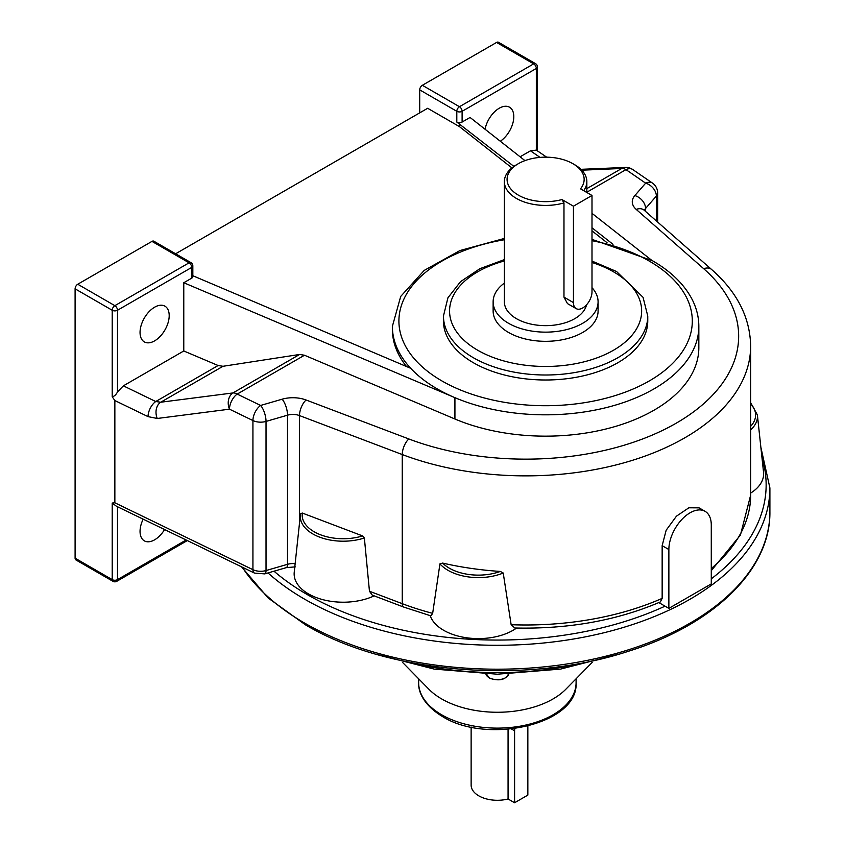 <?xml version="1.0" encoding="UTF-8"?>
<svg xmlns="http://www.w3.org/2000/svg" width="845" height="845" viewBox="0 0 845 845"><rect width="100%" height="100%" fill="white"/><g stroke="black" fill="none" stroke-linecap="round" stroke-linejoin="round"><path stroke-width="1.27" d="M500.335 571.442L503.229 573.016A42.905 24.769 180 0 1 448.03 570.343A42.905 24.769 180 0 1 439.949 563.847L442.632 563.087A41.035 23.692 0 0 0 449.35 568.189A41.035 23.692 0 0 0 500.335 571.442A224.928 129.855 180 0 1 442.632 563.087M300.545 513.781L300.376 514.911A42.905 24.769 180 0 1 300.545 513.781L302.309 513.052A41.035 23.692 0 0 0 314.182 531.79A41.035 23.692 0 0 0 362.6 535.92L302.309 513.052M143.175 519.179A20.618 11.904 120 0 0 144.315 540.842A20.618 11.904 120 0 0 154.624 539.818A20.618 11.904 120 0 0 164.574 529.551M154.624 340.862A20.618 11.904 120 0 0 168.092 322.695A20.618 11.904 120 0 0 164.933 306.175A20.618 11.904 120 0 0 154.624 307.2A20.618 11.904 120 0 0 141.157 325.367A20.618 11.904 120 0 0 144.315 341.887A20.618 11.904 120 0 0 154.624 340.862M485.062 129.253A20.618 11.904 -60 0 1 499.226 108.245A20.618 11.904 -60 0 1 509.535 107.22A20.618 11.904 -60 0 1 512.894 123.043A20.618 11.904 -60 0 1 500.303 141.242M191.731 278.153L191.731 267.411A3.75 2.165 0 0 0 192.829 265.879L192.829 276.621A3.75 2.165 180 0 1 191.731 278.153L183.777 282.737L454.927 397.668A153.23 88.471 180 0 1 437.256 388.911A153.23 88.471 180 0 1 410.702 368.304A153.23 88.471 180 0 1 392.376 326.36L400.71 296.426L424.211 270.411L459.965 250.542L504.37 238.448M591.996 239.357L652.604 260.809C670.993 271.435 684.144 284.247 692.044 299.257C696.544 308.002 698.815 317.033 698.836 326.36L698.836 347.686A153.23 88.471 180 0 1 614.833 426.609A153.23 88.471 180 0 1 454.927 419.004L304.485 355.238L237.191 394.087A11.999 6.929 -120 0 0 232.945 392.946A11.999 8.915 82.7 0 0 228.805 407.258A11.999 8.915 82.7 0 0 229.481 409.181L157.265 418.476A11.999 8.915 82.7 0 1 160.73 402.231L155.755 401.523A11.999 6.295 115.8 0 0 148.044 416.627L157.265 418.476M473.38 362.727A102.15 58.981 0 0 0 584.708 375.507A102.15 58.981 0 0 0 647.766 321.026L647.766 316.019A102.15 58.981 180 0 1 584.708 370.511A102.15 58.981 180 0 1 473.38 357.731A102.15 58.981 180 0 1 443.456 316.019L443.456 321.026A102.15 58.981 0 0 0 473.38 362.727M591.996 195.47L573.449 206.191L573.449 302.605A13.119 7.573 120 0 0 576.163 308.615A13.119 7.573 120 0 0 582.723 307.96A13.119 7.573 120 0 0 591.996 291.895L591.996 195.47L580.515 188.836A38.532 22.245 0 0 0 572.857 163.677A38.532 22.245 0 0 0 518.365 163.677A38.532 22.245 0 0 0 514.066 192.185A38.532 22.245 0 0 0 561.957 199.557L563.974 202.927A41.236 23.808 180 0 1 504.37 181.612A41.236 23.808 180 0 1 516.453 164.775L518.365 163.677M591.996 287.67A52.485 30.304 180 0 1 598.091 301.845A52.485 30.304 180 0 1 582.723 323.265A52.485 30.304 180 0 1 525.527 329.835A52.485 30.304 180 0 1 493.131 301.845A52.485 30.304 180 0 1 504.37 283.096M598.091 301.845L598.091 311.023A52.485 30.304 180 0 1 582.723 332.444A52.485 30.304 180 0 1 525.527 339.014A52.485 30.304 180 0 1 493.131 311.023L493.131 301.845M586.525 304.823A41.236 23.808 180 0 1 574.769 318.671A41.236 23.808 180 0 1 529.826 323.836A41.236 23.808 180 0 1 504.37 301.845L504.37 181.612M576.163 308.615L567.46 303.587L563.974 297.134L563.974 202.927M432.661 613.354L430.929 615.878L403.709 607.069A7.499 3.359 -69.2 0 1 402.252 603.679A224.928 129.855 0 0 0 432.661 613.354L439.949 563.847M750.656 493.089A49.052 28.318 0 0 0 763.531 472.154L757.384 414.927A42.905 24.769 180 0 1 750.656 429.851M511.14 624.719A224.928 129.855 0 0 0 662.153 598.376L660.357 601.925C616.987 620.536 568.474 629.229 514.806 628.004L511.14 624.719L503.229 573.016M662.153 598.376L662.153 545.659L666.166 530.227L676.454 516.168L688.865 507.792L699.058 507.856L705.068 511.32A29.987 17.312 120 0 0 681.957 519.358A29.987 17.312 120 0 0 668.87 549.535L668.87 608.379L711.279 583.895L711.279 525.051A29.987 17.312 120 0 0 705.068 511.32M668.87 608.379L658.825 602.58M75.099 558.186L112.205 579.617A3.75 2.165 -60 0 0 112.987 581.328L75.87 559.908A3.75 2.165 -60 0 1 75.099 558.186L75.099 288.832A3.75 2.165 -60 0 1 77.751 284.237L114.857 305.668L189.079 262.816L151.973 241.385L77.751 284.237M151.973 241.385A3.75 2.165 -60 0 1 153.843 241.205L190.959 262.626A3.75 2.165 120 0 0 189.079 262.816A3.75 2.165 -120 0 1 191.731 267.411L117.508 310.252L117.508 391.922L123.37 385.838L155.755 401.523L218.116 365.515L223.006 366.286L299.595 354.467L304.485 355.238M183.777 282.737L183.777 350.971L123.37 385.838M572.857 163.677L574.769 164.775A41.236 23.808 180 0 1 586.842 181.612A41.236 23.808 180 0 1 583.726 190.695M573.449 206.191L561.957 199.557M511.912 167.891L459.458 126.634L427.654 108.276L175.623 253.775M612.995 244.311L591.996 227.801M513.897 166.391L456.807 122.05L456.807 111.308L419.701 89.876A3.75 2.165 -60 0 1 422.352 85.292L459.458 106.713L533.681 63.861L496.575 42.44L422.352 85.292M651.675 260.271L591.996 213.341M524.956 160.624L470.063 117.455L462.109 122.05A3.75 2.165 180 0 1 456.807 122.05M192.829 275.724L410.702 368.304M540.039 157.392L530.47 150.811L536.332 150.114L536.332 68.456L462.109 111.308L462.109 122.05M530.47 150.811L520.097 156.8M459.458 126.634L459.458 123.581M419.701 112.86L419.701 89.876M183.777 350.971L218.116 365.515M117.508 506.746L117.508 579.617A3.75 2.165 180 0 1 112.205 579.617L112.205 503.039L114.857 502.786L114.857 400.551L112.205 396.749L112.205 310.252L75.099 288.832M362.6 535.92L364.364 537.98A42.905 24.769 180 0 1 312.861 533.955A42.905 24.769 180 0 1 300.376 514.911L294.24 572.139A49.052 28.318 180 0 0 320.762 599.073A49.052 28.318 180 0 0 374.155 595.862M403.709 607.069L372.265 595.144L369.455 591.236L364.364 537.98M496.575 42.44A3.75 2.165 -60 0 1 498.444 42.25L535.561 63.671A3.75 2.165 120 0 0 533.681 63.861A3.75 2.165 -120 0 1 536.332 68.456A3.75 2.165 0 0 0 537.431 66.924A3.75 3.75 0 0 0 535.561 63.671M546.63 157.159L536.332 150.114M656.364 220.936L656.364 196.072A11.999 8.746 -138.9 0 0 645.643 183.164L625.976 169.623L586.842 192.216M117.508 391.922C115.997 394.816 114.233 396.421 112.205 396.749M580.938 169.327L625.458 167.437A11.999 9.96 87.6 0 0 621.73 168.482L581.793 170.183M114.857 502.786L252.93 569.678L252.93 420.546A11.999 6.295 115.8 0 1 260.64 405.442A11.999 4.405 73.8 0 1 266.027 421.423L266.027 570.555L287.522 564.312L287.522 415.18L266.027 421.423A11.999 6.929 0 0 1 252.93 420.546L229.481 409.181A11.999 6.295 115.8 0 1 237.191 394.087L260.64 405.442L282.135 399.199A23.987 13.847 0 0 1 306.08 400.002L408.843 438.967A212.929 122.937 0 0 0 676.296 423.134A212.929 122.937 0 0 0 703.705 268.721L636.222 209.402A23.987 13.847 0 0 1 634.838 195.575L645.643 183.164A11.999 7.499 -55.5 0 1 652.446 183.069L632.768 169.539A11.999 11.999 0 0 0 625.458 167.437M607.027 242.684L591.996 230.865M406.519 366.529A153.23 88.471 180 0 1 392.376 329.413L392.376 326.36M112.205 503.039L116.378 506.197L254.482 573.1A7.499 3.94 -64.2 0 1 252.93 569.678A11.999 6.929 0 0 0 266.027 570.555A7.499 2.746 -106.2 0 1 264.749 573.892L254.482 573.1M516.559 628.057A49.052 28.318 180 0 1 466.556 637.764A49.052 28.318 180 0 1 430.211 615.688M402.558 662.406L428.869 689.214A78.722 45.45 0 0 0 441.703 698.952A78.722 45.45 0 0 0 565.865 689.214L592.165 662.406M508.067 729.277L508.067 798.979A26.237 15.147 180 0 1 471.13 785.153L471.13 727.049M508.067 798.979L514.594 802.75L527.85 795.103L527.85 726.087M514.858 728.548A9.369 5.408 120 0 0 514.594 730.819L514.594 802.75M274.002 571.199A268.784 155.184 0 0 0 307.305 594.605A268.784 155.184 0 0 0 665.036 606.171M242.24 567.175A272.534 157.35 0 0 0 304.654 623.103A272.534 157.35 0 0 0 601.661 657.22A272.534 157.35 0 0 0 769.901 511.848L769.901 487.945A272.534 157.35 180 0 1 601.661 633.306A272.534 157.35 180 0 1 304.654 599.2A272.534 157.35 180 0 1 268.023 572.942M711.279 578.836A268.784 155.184 0 0 0 761.958 457.589M504.37 260.947A96.034 55.443 0 0 0 477.71 350.231A96.034 55.443 0 0 0 613.512 350.231A96.034 55.443 0 0 0 613.512 271.815A96.034 55.443 0 0 0 591.996 262.478M504.37 239.737A146.703 84.701 0 0 0 441.882 380.915A146.703 84.701 0 0 0 649.34 380.915A146.703 84.701 0 0 0 649.34 261.137A146.703 84.701 0 0 0 591.996 240.677M698.836 326.36A153.23 88.471 180 0 1 614.833 405.283A153.23 88.471 180 0 1 454.927 397.668L454.927 419.004M711.279 568.527A224.928 129.855 0 0 0 750.656 495.138L750.656 346.006A224.928 129.855 180 0 1 632.546 460.293A224.928 129.855 180 0 1 402.252 454.547L299.5 415.582L299.5 523.118M369.455 591.236L402.252 603.679L402.252 454.547A11.999 5.376 -69.2 0 1 408.843 438.967M644.439 210.447A11.999 6.929 180 0 1 645.559 208.472L645.559 211.43M112.987 581.328A3.75 3.75 0 0 0 116.737 581.328A3.75 2.165 -120 0 0 117.508 579.617L186.132 539.997M573.449 302.605L563.974 297.134M586.842 188.625L621.73 168.482A11.999 6.929 -120 0 1 625.976 169.623A11.999 7.499 -55.5 0 1 632.768 169.539M223.006 366.286L160.73 402.231L232.945 392.946L299.595 354.467M148.044 416.627L114.857 400.551M657.642 222.055L657.642 192.956A11.999 6.929 0 0 1 656.364 196.072L645.559 208.472A11.999 8.746 -138.9 0 0 634.838 195.575M703.705 268.721A11.999 8.186 131.3 0 1 711.627 269.513L644.133 210.183A11.999 8.186 131.3 0 0 636.222 209.402M282.135 399.199A11.999 4.405 -106.2 0 1 287.522 415.18A11.999 6.929 180 0 1 299.5 415.582A11.999 5.376 -69.2 0 1 306.08 400.002M295.338 566.858L286.244 567.65A7.499 2.746 -106.2 0 0 287.522 564.312A11.999 6.929 180 0 1 295.137 563.699M114.857 305.668A3.75 2.165 120 0 0 112.205 310.252A3.75 2.165 180 0 0 117.508 310.252A3.75 2.165 -120 0 0 114.857 305.668M462.109 111.308A3.75 2.165 -120 0 0 459.458 106.713A3.75 2.165 -60 0 0 456.807 111.308A3.75 2.165 0 0 0 462.109 111.308M668.87 549.535L662.153 545.659M750.656 426.334A41.035 23.692 0 0 0 750.656 403.794M402.304 660.832A231.657 133.742 0 0 0 592.429 660.832M441.703 714.807A78.722 45.45 0 0 0 527.491 724.661A78.722 45.45 0 0 0 576.089 682.675C578.656 724.207 487.449 744.952 442.474 716.528C422.447 704.381 418.159 690.576 418.645 682.675A78.722 45.45 0 0 0 441.703 714.807M485.917 674.035A11.587 6.686 0 0 0 489.181 677.743A11.587 6.686 0 0 0 500.969 679.369A11.587 6.686 0 0 0 508.817 674.035M511.383 728.971L514.594 730.819M769.901 487.945L760.849 447.185M769.901 511.848C770.682 569.488 714.131 624.392 628.986 651.094C526.678 685.084 387.866 673.898 305.436 624.825L268.097 597.954L241.575 566.858M647.766 316.019L643.066 297.345L616.575 271.52L591.996 261.063M750.656 495.138L740.442 535.043L711.279 570.66M586.842 181.612L586.842 192.502M657.642 192.956A11.999 11.999 0 0 0 652.446 183.069M711.627 269.513C737.051 291.905 750.064 317.403 750.656 346.006M504.37 259.616L479.865 268.699L460.525 281.67L447.924 297.81L443.456 316.019M286.244 567.65L264.749 573.892M192.829 265.879A3.75 3.75 0 0 0 190.959 262.626M116.737 581.328L187.326 540.568M537.431 150.833L537.431 66.924M757.384 414.927L750.656 402.685M618.952 654.146L560.562 669.092L497.378 674.204L434.182 669.092L375.793 654.146M508.954 673.021C506.102 679.834 499.564 681.524 489.339 678.102L485.78 673.021M576.089 682.675L576.089 678.788M418.645 682.675L418.645 678.788"/></g></svg>
